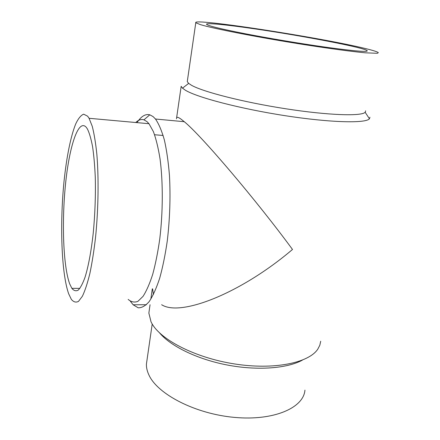 <?xml version="1.0" encoding="UTF-8"?>
<svg xmlns="http://www.w3.org/2000/svg" width="440" height="440" viewBox="0 0 440 440"><rect width="100%" height="100%" fill="white"/><g stroke="black" fill="none" stroke-linecap="round" stroke-linejoin="round"><path stroke-width="0.66" d="M187.462 80.317L187.27 81.62L188.661 83.391L191.45 85.245C202.796 91.8 243.392 102.229 285.83 108.785C328.29 115.374 361.449 116.424 365.156 112.294L365.673 110.831M200.338 24.602C212.933 28.529 259.43 37.604 304.882 44.721C330.236 48.675 352.116 51.585 365.283 52.817L377.427 53.29L378.323 52.641C377.421 51.766 373.054 50.386 365.206 48.494C321.007 37.609 191.29 17.595 195.784 22.753L200.338 24.602M176.473 118.8L181.17 86.317L182.507 88.176L185.372 90.217C197.049 97.411 240.125 108.768 285.379 115.726C330.655 122.727 365.772 123.503 369.435 118.784L369.93 117.227M149.485 308.677L148.857 313.088L151.036 321.849L151.734 323.191C160.562 339.807 195.388 357.885 234.707 363.968C274.027 370.128 308.803 362.929 317.784 349.157L319.803 345.29L320.716 341.231M176.721 117.519C177.293 116.941 178.778 117.519 181.181 119.246L184.278 121.704C201.256 135.383 256.636 200.613 292.495 249.464C240.829 293.442 180.373 317.059 161.634 304.706M159.681 333.025C170.731 346.231 197.274 359.26 227.288 365.019C257.29 370.772 287.089 368.5 302.33 360.162M147.087 359.48L146.405 364.161C146.322 367.686 147.186 371.344 148.989 375.127C157.663 394.284 195.448 413.98 234.729 417.417C274.038 420.992 303.661 407.759 304.942 390.126M128.167 299.393C131.236 302.038 134.47 302.693 137.885 301.361L143.033 296.373C146.46 291.043 149.688 283.695 152.713 274.318C155.535 263.901 157.889 252.115 159.759 238.97C163.031 211.926 163.097 182.017 160.039 158.862C158.279 147.923 156.062 138.831 153.384 131.599L148.973 123.712L146.965 121.6L143.946 119.834C141.185 119.004 138.446 119.895 135.729 122.513M68.646 293.739L71.335 299.349C73.568 302.071 75.961 302.742 78.507 301.373L82.39 296.236C85.008 290.736 87.5 283.145 89.876 273.466C92.114 262.697 94.023 250.514 95.59 236.924C98.389 208.972 98.83 178.073 96.85 154.253C95.678 143.006 94.149 133.689 92.252 126.302L89.073 118.288L87.609 116.171L83.661 114.18C80.949 115.22 78.298 118.476 75.708 123.943C70.647 136.477 66.501 157.553 64.004 181.594C59.769 223.949 61.369 273.152 68.646 293.739M130.339 301.219L133.111 304.761L138.177 307.791C141.768 307.945 145.437 305.877 149.171 301.598C152.878 295.999 156.365 288.261 159.638 278.382C162.696 267.388 165.237 254.942 167.261 241.043C169.862 218.983 170.599 197.17 169.472 175.615C168.377 162.135 166.672 150.238 164.357 139.931C161.755 130.785 158.796 123.816 155.48 119.02L153.093 116.595L149.798 114.807C145.393 113.724 141.13 116.331 137.005 122.628M323.84 46.921C299.448 43.444 268.499 38.258 245.229 33.748C221.37 29.056 208.505 25.944 206.641 24.409C204.715 22.484 226.76 24.723 255.811 29.007C302.165 35.739 364.694 47.641 367.213 50.705C367.945 52.294 353.485 51.029 323.84 46.921M86.405 127.479L87.445 129.025C89.403 133.04 91.113 138.936 92.582 146.713C93.868 155.49 94.765 165.632 95.271 177.139C95.717 195.536 95.035 214.198 93.236 233.129C91.245 251.169 88.368 266.475 85.058 277.184C82.803 283.443 80.526 287.755 78.227 290.125C75.972 291.368 73.854 290.774 71.868 288.338L69.696 283.888C63.19 266.228 61.683 222.255 65.489 184.476C69.218 146.669 78.392 117.909 86.405 127.479M153.445 294.503L152.609 288.838M365.156 112.294L369.435 118.784M89.073 118.288L148.973 123.712M133.111 304.761L146.405 304.733M155.48 119.02L184.278 121.704M367.213 50.705L367.136 51.09M71.868 288.338L79.871 288.387M154.589 134.745L163.13 135.471M143.946 119.834L149.798 114.807M152.213 324.016L146.405 364.161M152.312 288.833L150.904 298.722M150.046 304.728L148.857 313.088M188.661 83.391L182.507 88.176M195.784 22.753L187.27 81.62"/></g></svg>
